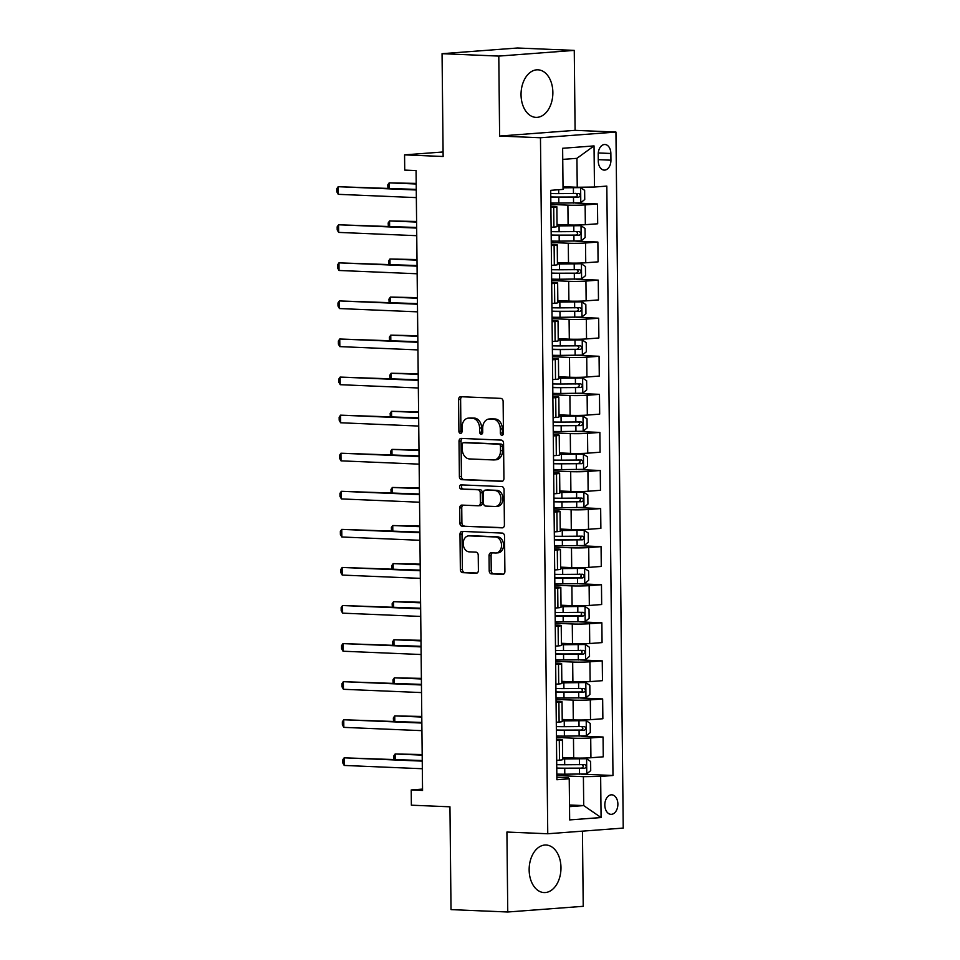<?xml version="1.0" encoding="UTF-8"?>
<svg xmlns="http://www.w3.org/2000/svg" width="960" height="960" viewBox="0 0 960 960"><rect width="100%" height="100%" fill="white"/><g stroke="black" fill="none" stroke-linecap="round" stroke-linejoin="round"><path stroke-width="1.44" d="M501.912 435.276A2.1 1.56 -94.3 0 0 503.448 433.248L503.124 401.472A3 2.22 -94.3 0 0 500.868 398.388L460.776 396.708A3 2.22 -94.3 0 0 460.584 396.708A3 2.22 -94.3 0 0 458.58 399.6L458.904 431.364A2.1 1.56 -94.3 0 0 462.024 431.496L461.988 427.392A9.588 7.116 -94.3 0 1 468.396 418.128A9.588 7.116 -94.3 0 1 469.008 418.116L472.356 418.26A9.588 7.116 -94.3 0 1 479.58 428.124L479.628 432.24A2.1 1.56 -94.3 0 0 482.736 432.372L482.7 428.256A9.588 7.116 -94.3 0 1 489.108 419.004A9.588 7.116 -94.3 0 1 489.72 418.992L493.068 419.136A9.588 7.116 -94.3 0 1 500.292 429L500.34 433.116A2.1 1.56 -94.3 0 0 501.912 435.276M560.976 867.588A23.796 15.9 92.4 0 0 546.072 845.016A23.796 15.9 92.4 0 0 529.152 870A23.796 15.9 92.4 0 0 544.068 892.572A23.796 15.9 92.4 0 0 560.976 867.588M552.864 92.388A23.796 15.9 92.4 0 0 537.948 69.816A23.796 15.9 92.4 0 0 521.04 94.8A23.796 15.9 92.4 0 0 535.944 117.372A23.796 15.9 92.4 0 0 552.864 92.388M617.88 804.084A9.768 6.516 92.4 0 0 611.76 794.82A9.768 6.516 92.4 0 0 604.824 805.068A9.768 6.516 92.4 0 0 610.944 814.332A9.768 6.516 92.4 0 0 617.88 804.084M489.204 570.792A3 2.22 -94.3 0 0 491.46 573.876L502.704 574.344A3 2.22 -94.3 0 0 502.896 574.344A3 2.22 -94.3 0 0 504.9 571.452L504.528 536.172A3 2.22 -94.3 0 0 502.272 533.088L462.18 531.396A3 2.22 -94.3 0 0 461.988 531.396A3 2.22 -94.3 0 0 459.984 534.288L460.356 569.568A3 2.22 -94.3 0 0 462.612 572.652L476.196 573.228A3 2.22 -94.3 0 0 476.4 573.228A3 2.22 -94.3 0 0 478.392 570.336L478.236 555.24A3 2.22 -94.3 0 0 475.98 552.156L469.248 551.868A8.016 5.94 -94.3 0 1 463.212 543.972A8.016 5.94 -94.3 0 1 468.552 535.884A8.016 5.94 -94.3 0 1 469.08 535.872L495.468 536.988A8.016 5.94 -94.3 0 1 501.504 544.884A8.016 5.94 -94.3 0 1 496.152 552.972A8.016 5.94 -94.3 0 1 495.636 552.984L491.232 552.792A3 2.22 -94.3 0 0 491.04 552.792A3 2.22 -94.3 0 0 489.036 555.684L489.204 570.792L491.244 570.636A3 2.22 -94.3 0 0 493.5 573.72L503.58 574.14M498.792 56.088L499.62 136.044L575.1 130.344L574.26 50.388L498.792 56.088L442.056 53.688L443.136 156.492L404.568 154.872L404.724 170.1L416.064 170.58L422.556 790.44L411.216 789.96L411.372 805.188L449.952 806.808L451.02 909.612L507.756 912L583.224 906.312L582.444 831.144M499.62 136.044L540.468 137.76L547.752 833.76L506.916 832.044L507.756 912M501.732 481.356A3 2.22 -94.3 0 0 501.924 481.356A3 2.22 -94.3 0 0 503.928 478.464L503.556 443.184A3 2.22 -94.3 0 0 501.3 440.1L461.208 438.408A3 2.22 -94.3 0 0 461.016 438.42A3 2.22 -94.3 0 0 459.012 441.312L459.384 476.592A3 2.22 -94.3 0 0 461.64 479.676L502.116 481.332M504.048 489.672L504.408 524.952A3 2.22 -94.3 0 1 502.416 527.844A3 2.22 -94.3 0 1 502.212 527.856L462.132 526.164A3 2.22 -94.3 0 1 459.864 523.08L459.708 507.984A3 2.22 -94.3 0 1 461.712 505.092A3 2.22 -94.3 0 1 461.904 505.092L478.164 505.776A3 2.22 -94.3 0 0 478.356 505.764A3 2.22 -94.3 0 0 480.36 502.872L480.252 492.864A3 2.22 -94.3 0 0 477.996 489.78L461.076 489.06A2.1 1.56 -94.3 0 1 461.028 484.872L501.78 486.588A3 2.22 -94.3 0 1 504.048 489.672M442.056 53.688L517.536 48L574.26 50.388M598.212 154.44L598.284 161.136A9.456 6.312 92.4 0 0 604.212 170.112A9.456 6.312 92.4 0 0 610.932 160.188L610.86 153.48A9.456 6.312 92.4 0 0 604.932 144.504A9.456 6.312 92.4 0 0 598.212 154.44M540.468 137.76L615.948 132.06L623.232 828.072L547.752 833.76M594.036 145.908L594.468 187.032L577.236 187.26L576.936 158.328L594.036 145.908L562.632 148.284L563.052 189.396L550.716 190.332L556.884 779.724L569.232 778.8L568.308 777.804L556.86 777.312M581.292 774.156L612.984 775.5L606.816 186.096L594.468 187.032M612.984 775.5L600.648 776.424L601.08 817.548L569.664 819.912L569.232 778.8M575.1 130.344L615.948 132.06M422.544 789.096L411.216 789.96M443.088 151.968L404.568 154.872M576.936 158.328L562.74 159.396M577.236 187.26L563.028 186.672M569.508 804.996L583.716 805.596L583.404 776.664L556.848 775.536M580.896 736.092L603.06 737.016L603.264 756.816L590.928 757.752A12.204 0.708 179.4 0 1 573.684 757.98L562.62 757.512M603.06 737.016L590.712 737.952A12.204 0.708 179.4 0 1 573.48 738.18L556.44 737.472M580.5 698.016L602.652 698.94L602.868 718.74L590.52 719.676A12.204 0.708 179.4 0 1 573.288 719.904L562.212 719.448M602.652 698.94L590.316 699.876A12.204 0.708 179.4 0 1 573.084 700.104L556.044 699.396M580.092 659.94L602.256 660.876L602.472 680.664L590.124 681.6A12.204 0.708 179.4 0 1 572.892 681.828L561.816 681.372M602.256 660.876L589.92 661.8A12.204 0.708 179.4 0 1 572.676 662.04L555.648 661.32M579.696 621.864L601.86 622.8L602.064 642.6L589.728 643.524A12.204 0.708 179.4 0 1 572.496 643.764L561.42 643.296M601.86 622.8L589.524 623.724A12.204 0.708 179.4 0 1 572.28 623.964L555.252 623.244M579.3 583.788L601.464 584.724L601.668 604.524L589.332 605.448A12.204 0.708 179.4 0 1 572.088 605.688L561.024 605.22M601.464 584.724L589.116 585.648A12.204 0.708 179.4 0 1 571.884 585.888L554.856 585.168M578.904 545.712L601.068 546.648L601.272 566.448L588.924 567.372A12.204 0.708 179.4 0 1 571.692 567.612L560.616 567.144M601.068 546.648L588.72 547.572A12.204 0.708 179.4 0 1 571.488 547.812L554.448 547.092M578.508 507.636L600.66 508.572L600.876 528.372L588.528 529.296A12.204 0.708 179.4 0 1 571.296 529.536L560.22 529.068M600.66 508.572L588.324 509.508A12.204 0.708 179.4 0 1 571.092 509.736L554.052 509.016M578.1 469.56L600.264 470.496L600.468 490.296L588.132 491.232A12.204 0.708 179.4 0 1 570.9 491.46L559.824 490.992M600.264 470.496L587.928 471.432A12.204 0.708 179.4 0 1 570.684 471.66L553.656 470.94M577.704 431.484L599.868 432.42L600.072 452.22L587.736 453.156A12.204 0.708 179.4 0 1 570.492 453.384L559.428 452.916M599.868 432.42L587.52 433.356A12.204 0.708 179.4 0 1 570.288 433.584L553.26 432.864M577.308 393.42L599.472 394.344L599.676 414.144L587.328 415.08A12.204 0.708 179.4 0 1 570.096 415.308L559.02 414.84M599.472 394.344L587.124 395.28A12.204 0.708 179.4 0 1 569.892 395.508L552.852 394.8M576.912 355.344L599.064 356.268L599.28 376.068L586.932 377.004A12.204 0.708 179.4 0 1 569.7 377.232L558.624 376.776M599.064 356.268L586.728 357.204A12.204 0.708 179.4 0 1 569.496 357.432L552.456 356.724M576.504 317.268L598.668 318.204L598.872 337.992L586.536 338.928A12.204 0.708 179.4 0 1 569.304 339.156L558.228 338.7M598.668 318.204L586.332 319.128A12.204 0.708 179.4 0 1 569.088 319.368L552.06 318.648M576.108 279.192L598.272 280.128L598.476 299.928L586.14 300.852A12.204 0.708 179.4 0 1 568.896 301.092L557.832 300.624M598.272 280.128L585.936 281.052A12.204 0.708 179.4 0 1 568.692 281.292L551.664 280.572M575.712 241.116L597.876 242.052L598.08 261.852L585.744 262.776A12.204 0.708 179.4 0 1 568.5 263.016L557.436 262.548M597.876 242.052L585.528 242.976A12.204 0.708 179.4 0 1 568.296 243.216L551.256 242.496M575.316 203.04L597.48 203.976L597.684 223.776L585.336 224.7A12.204 0.708 179.4 0 1 568.104 224.94L557.028 224.472M597.48 203.976L585.132 204.9A12.204 0.708 179.4 0 1 567.9 205.14L550.86 204.42M569.52 806.664L583.716 805.596L601.08 817.548M550.884 206.196L552.804 206.28A12.204 0.708 179.4 0 1 556.848 206.76A12.204 0.708 179.4 0 1 553.716 207.276L550.896 207.492M551.28 244.272L553.2 244.356A12.204 0.708 179.4 0 1 557.244 244.836A12.204 0.708 179.4 0 1 554.112 245.352L551.292 245.568M551.676 282.348L553.596 282.432A12.204 0.708 179.4 0 1 557.64 282.912A12.204 0.708 179.4 0 1 554.52 283.428L551.688 283.632M552.072 320.424L553.992 320.496A12.204 0.708 179.4 0 1 558.048 320.988A12.204 0.708 179.4 0 1 554.916 321.504L552.096 321.708M552.48 358.5L554.4 358.572A12.204 0.708 179.4 0 1 558.444 359.064A12.204 0.708 179.4 0 1 555.312 359.568L552.492 359.784M552.876 396.576L554.796 396.648A12.204 0.708 179.4 0 1 558.84 397.14A12.204 0.708 179.4 0 1 555.708 397.644L552.888 397.86M553.272 434.64L555.192 434.724A12.204 0.708 179.4 0 1 559.236 435.216A12.204 0.708 179.4 0 1 556.116 435.72L553.284 435.936M553.668 472.716L555.588 472.8A12.204 0.708 179.4 0 1 559.632 473.292A12.204 0.708 179.4 0 1 556.512 473.796L553.68 474.012M554.076 510.792L555.996 510.876A12.204 0.708 179.4 0 1 560.04 511.368A12.204 0.708 179.4 0 1 556.908 511.872L554.088 512.088M554.472 548.868L556.392 548.952A12.204 0.708 179.4 0 1 560.436 549.432A12.204 0.708 179.4 0 1 557.304 549.948L554.484 550.164M554.868 586.944L556.788 587.028A12.204 0.708 179.4 0 1 560.832 587.508A12.204 0.708 179.4 0 1 557.7 588.024L554.88 588.24M555.264 625.02L557.184 625.104A12.204 0.708 179.4 0 1 561.228 625.584A12.204 0.708 179.4 0 1 558.108 626.1L555.276 626.304M555.672 663.096L557.592 663.168A12.204 0.708 179.4 0 1 561.636 663.66A12.204 0.708 179.4 0 1 558.504 664.176L555.684 664.38M556.068 701.172L557.988 701.244A12.204 0.708 179.4 0 1 562.032 701.736A12.204 0.708 179.4 0 1 558.9 702.24L556.08 702.456M556.464 739.236L558.384 739.32A12.204 0.708 179.4 0 1 562.428 739.812A12.204 0.708 179.4 0 1 559.296 740.316L556.476 740.532M556.848 206.76L557.052 226.56A12.204 0.708 179.4 0 1 553.92 227.076L551.1 227.292M557.244 244.836L557.448 264.636A12.204 0.708 179.4 0 1 554.328 265.152L551.496 265.356M557.64 282.912L557.856 302.712A12.204 0.708 179.4 0 1 554.724 303.228L551.904 303.432M558.048 320.988L558.252 340.788A12.204 0.708 179.4 0 1 555.12 341.304L552.3 341.508M558.444 359.064L558.648 378.864A12.204 0.708 179.4 0 1 555.516 379.368L552.696 379.584M558.84 397.14L559.044 416.94A12.204 0.708 179.4 0 1 555.924 417.444L553.092 417.66M559.236 435.216L559.452 455.016A12.204 0.708 179.4 0 1 556.32 455.52L553.5 455.736M559.632 473.292L559.848 493.092A12.204 0.708 179.4 0 1 556.716 493.596L553.896 493.812M560.04 511.368L560.244 531.156A12.204 0.708 179.4 0 1 557.112 531.672L554.292 531.888M560.436 549.432L560.64 569.232A12.204 0.708 179.4 0 1 557.52 569.748L554.688 569.964M560.832 587.508L561.036 607.308A12.204 0.708 179.4 0 1 557.916 607.824L555.084 608.028M561.228 625.584L561.444 645.384A12.204 0.708 179.4 0 1 558.312 645.9L555.492 646.104M561.636 663.66L561.84 683.46A12.204 0.708 179.4 0 1 558.708 683.964L555.888 684.18M562.032 701.736L562.236 721.536A12.204 0.708 179.4 0 1 559.104 722.04L556.284 722.256M562.428 739.812L562.632 759.612A12.204 0.708 179.4 0 1 559.512 760.116L556.68 760.332M583.404 776.664L600.648 776.424M503.028 434.676A2.1 1.56 -94.3 0 1 502.38 432.96L502.332 428.844A9.588 7.116 -94.3 0 0 495.108 418.98L493.068 419.136M489.108 419.004L491.148 418.848A9.588 7.116 -94.3 0 1 491.76 418.836L495.108 418.98M468.396 418.128L470.436 417.984A9.588 7.116 -94.3 0 1 471.048 417.972L474.396 418.104A9.588 7.116 -94.3 0 1 481.62 427.98L481.668 432.084A2.1 1.56 -94.3 0 0 482.316 433.8M461.94 396.756A3 2.22 -94.3 0 0 460.62 399.444L460.944 431.22A2.1 1.56 -94.3 0 0 461.604 432.936M462.372 438.468A3 2.22 -94.3 0 0 461.052 441.156L461.424 476.436A3 2.22 -94.3 0 0 463.68 479.52L502.608 481.164M500.472 446.34A2.1 1.56 -94.3 0 0 498.888 444.18L463.704 442.704A2.1 1.56 -94.3 0 0 462.168 444.732L462.216 449.064A9.588 7.116 -94.3 0 0 469.44 458.928L493.488 459.948A9.588 7.116 -94.3 0 0 494.112 459.936A9.588 7.116 -94.3 0 0 500.52 450.684L500.472 446.34L502.512 446.184A2.1 1.56 -94.3 0 0 500.928 444.036L498.888 444.18M465.468 442.572A2.1 1.56 -94.3 0 1 465.744 442.548L500.928 444.036M494.112 459.936L496.152 459.78A9.588 7.116 -94.3 0 0 502.56 450.528L500.52 450.684M502.512 446.184L502.56 450.528M503.088 527.652L462.132 526.164M463.08 505.14A3 2.22 -94.3 0 0 461.748 507.828L461.904 522.924A3 2.22 -94.3 0 0 464.172 526.008M478.548 505.74L480.204 505.62A3 2.22 -94.3 0 0 480.396 505.62A3 2.22 -94.3 0 0 482.4 502.716L482.292 492.708A3 2.22 -94.3 0 0 480.036 489.624L461.076 489.06M462.348 484.932A2.1 1.56 -94.3 0 0 463.116 488.904M495.036 506.484A8.016 5.94 -94.3 0 0 495.552 506.472A8.016 5.94 -94.3 0 0 500.904 498.384A8.016 5.94 -94.3 0 0 494.868 490.488L485.568 490.092A3 2.22 -94.3 0 0 485.376 490.092A3 2.22 -94.3 0 0 483.372 492.996L483.48 503.004A3 2.22 -94.3 0 0 485.736 506.088L495.036 506.484M497.076 506.328A8.016 5.94 -94.3 0 0 497.592 506.316A8.016 5.94 -94.3 0 0 502.944 498.228A8.016 5.94 -94.3 0 0 496.908 490.332L494.868 490.488M487.224 489.972A3 2.22 -94.3 0 1 487.416 489.948A3 2.22 -94.3 0 1 487.608 489.936L496.908 490.332M492.408 552.84A3 2.22 -94.3 0 0 491.076 555.54L491.244 570.636M497.676 552.828A8.016 5.94 -94.3 0 0 498.192 552.816A8.016 5.94 -94.3 0 0 503.544 544.728A8.016 5.94 -94.3 0 0 497.508 536.832L495.468 536.988M468.552 535.884L470.592 535.728A8.016 5.94 -94.3 0 1 471.12 535.716L497.508 536.832M463.356 531.444A3 2.22 -94.3 0 0 462.024 534.144L462.396 569.424A3 2.22 -94.3 0 0 464.652 572.508L477.072 573.024M550.848 203.004A23.34 1.368 179.4 0 0 558.816 203.076L580.692 202.836L584.736 199.488L584.64 190.344L580.524 187.608L563.04 187.836M580.524 187.608L563.04 187.608M550.788 197.208A23.34 1.368 -0.6 0 0 558.756 197.292L578.82 197.148C580.752 195.828 580.74 194.616 578.784 193.5L558.72 193.632A23.34 1.368 179.4 0 1 550.752 193.56M416.208 183.408L389.16 182.868L389.22 188.256M575.52 193.356C577.86 194.496 577.872 195.708 575.556 197.016L559.356 197.052A19.38 1.128 179.4 0 1 550.788 196.932M416.208 184.008L389.16 182.868L387.768 184.908L387.936 188.208M416.268 189.396L338.16 186.708L416.268 189.996M338.244 194.328L336.804 191.808L336.768 188.76L338.16 186.708L338.244 194.328L416.352 197.616M551.244 241.08A23.34 1.368 179.4 0 0 559.212 241.152L581.088 240.912L585.132 237.552L585.036 228.42L580.932 225.684L559.056 225.924A23.34 1.368 179.4 0 1 557.052 225.924M580.932 225.684L559.656 225.684A19.38 1.128 179.4 0 1 557.04 225.684M551.184 235.284A23.34 1.368 -0.6 0 0 559.152 235.368L579.216 235.224C581.148 233.904 581.136 232.692 579.18 231.576L559.116 231.708A23.34 1.368 179.4 0 1 551.148 231.636M416.604 221.472L389.556 220.944L389.616 226.332M575.916 231.432C578.256 232.572 578.268 233.784 575.952 235.092L559.752 235.128A19.38 1.128 179.4 0 1 551.184 235.008M416.604 222.072L389.556 220.944L388.164 222.984L388.344 226.284M551.64 279.144A23.34 1.368 179.4 0 0 559.62 279.228L581.484 278.988L585.54 275.628L585.444 266.496L581.328 263.76L559.452 264A23.34 1.368 179.4 0 1 557.448 264M581.328 263.76L560.052 263.76A19.38 1.128 179.4 0 1 557.448 263.76M551.58 273.36A23.34 1.368 -0.6 0 0 559.548 273.444L579.612 273.3C581.544 271.98 581.532 270.768 579.576 269.652L559.512 269.784A23.34 1.368 179.4 0 1 551.544 269.712M417 259.548L389.964 259.008L390.012 264.408M576.312 269.508C578.664 270.636 578.676 271.86 576.348 273.168L560.148 273.204A19.38 1.128 179.4 0 1 551.58 273.084M417.012 260.148L389.964 259.008L388.56 261.06L388.74 264.36M552.048 317.22A23.34 1.368 179.4 0 0 560.016 317.304L581.88 317.064L585.936 313.704L585.84 304.572L581.724 301.836L559.848 302.076A23.34 1.368 179.4 0 1 557.844 302.064M581.724 301.836L560.448 301.836A19.38 1.128 179.4 0 1 557.844 301.824M551.988 311.436A23.34 1.368 -0.6 0 0 559.956 311.52L580.008 311.376C581.94 310.056 581.928 308.844 579.972 307.716L559.92 307.86A23.34 1.368 179.4 0 1 551.94 307.776M417.396 297.624L390.36 297.084L390.408 302.484M576.708 307.584C579.06 308.712 579.072 309.936 576.744 311.244L560.556 311.28A19.38 1.128 179.4 0 1 551.976 311.16M417.408 298.224L390.36 297.084L388.956 299.136L389.136 302.436M416.664 227.472L338.556 224.784L416.676 228.072M338.64 232.404L337.2 229.872L337.164 226.836L338.556 224.784L338.64 232.404L416.748 235.692M417.06 265.548L338.964 262.86L417.072 266.148M339.036 270.48L337.596 267.948L337.56 264.9L338.964 262.86L339.036 270.48L417.156 273.768M417.468 303.624L339.36 300.936L417.468 304.224M339.444 308.556L337.992 306.024L337.968 302.976L339.36 300.936L339.444 308.556L417.552 311.844M552.444 355.296A23.34 1.368 179.4 0 0 560.412 355.38L582.288 355.14L586.332 351.78L586.236 342.648L582.12 339.9L560.256 340.152A23.34 1.368 179.4 0 1 558.24 340.14M582.12 339.9L560.856 339.912A19.38 1.128 179.4 0 1 558.24 339.9M552.384 349.512A23.34 1.368 -0.6 0 0 560.352 349.584L580.416 349.452C582.348 348.132 582.336 346.908 580.38 345.792L560.316 345.936A23.34 1.368 179.4 0 1 552.348 345.852M417.804 335.7L390.756 335.16L390.816 340.56M577.104 345.66C579.456 346.788 579.468 348.012 577.152 349.308L560.952 349.356A19.38 1.128 179.4 0 1 552.384 349.236M417.804 336.3L390.756 335.16L389.364 337.212L389.532 340.512M417.864 341.7L339.756 339.012L417.864 342.3M339.84 346.62L338.388 344.1L338.364 341.052L339.756 339.012L339.84 346.62L417.948 349.908M552.84 393.372A23.34 1.368 179.4 0 0 560.808 393.456L582.684 393.204L586.728 389.856L586.632 380.724L582.516 377.976L560.652 378.216A23.34 1.368 179.4 0 1 558.648 378.216M582.516 377.976L561.252 377.988A19.38 1.128 179.4 0 1 558.636 377.976M552.78 387.588A23.34 1.368 -0.6 0 0 560.748 387.66L580.812 387.528C582.744 386.208 582.732 384.984 580.776 383.868L560.712 384.012A23.34 1.368 179.4 0 1 552.744 383.928M418.2 373.776L391.152 373.236L391.212 378.636M577.512 383.736C579.852 384.864 579.864 386.088 577.548 387.384L561.348 387.432A19.38 1.128 179.4 0 1 552.78 387.312M418.2 374.376L391.152 373.236L389.76 375.288L389.94 378.576M553.236 431.448A23.34 1.368 179.4 0 0 561.204 431.52L583.08 431.28L587.124 427.932L587.028 418.788L582.924 416.052L561.048 416.292A23.34 1.368 179.4 0 1 559.044 416.292M582.924 416.052L561.648 416.064A19.38 1.128 179.4 0 1 559.044 416.052M553.176 425.664A23.34 1.368 -0.6 0 0 561.144 425.736L581.208 425.604C583.14 424.284 583.128 423.06 581.172 421.944L561.108 422.088A23.34 1.368 179.4 0 1 553.14 422.004M418.596 411.852L391.548 411.312L391.608 416.712M577.908 421.812C580.26 422.94 580.272 424.164 577.944 425.46L561.744 425.508A19.38 1.128 179.4 0 1 553.176 425.388M418.608 412.452L391.548 411.312L390.156 413.352L390.336 416.652M553.644 469.524A23.34 1.368 179.4 0 0 561.612 469.596L583.476 469.356L587.532 466.008L587.436 456.864L583.32 454.128L561.444 454.368A23.34 1.368 179.4 0 1 559.44 454.368M583.32 454.128L562.044 454.14A19.38 1.128 179.4 0 1 559.44 454.128M553.584 463.74A23.34 1.368 -0.6 0 0 561.552 463.812L581.604 463.68C583.536 462.36 583.524 461.136 581.568 460.02L561.504 460.152A23.34 1.368 179.4 0 1 553.536 460.08M418.992 449.928L391.956 449.388L392.004 454.788M578.304 459.888C580.656 461.016 580.668 462.228 578.34 463.536L562.152 463.572A19.38 1.128 179.4 0 1 553.572 463.464M419.004 450.528L391.956 449.388L390.552 451.428L390.732 454.728M554.04 507.6A23.34 1.368 179.4 0 0 562.008 507.672L583.872 507.432L587.928 504.084L587.832 494.94L583.716 492.204L561.852 492.444A23.34 1.368 179.4 0 1 559.836 492.444M583.716 492.204L562.452 492.204A19.38 1.128 179.4 0 1 559.836 492.204M553.98 501.804A23.34 1.368 -0.6 0 0 561.948 501.888L582.012 501.744C583.944 500.436 583.92 499.212 581.964 498.096L561.912 498.228A23.34 1.368 179.4 0 1 553.944 498.156M419.388 488.004L392.352 487.464L392.412 492.864M578.7 497.952C581.052 499.092 581.064 500.304 578.748 501.612L562.548 501.648A19.38 1.128 179.4 0 1 553.98 501.528M419.4 488.604L392.352 487.464L390.96 489.504L391.128 492.804M554.436 545.676A23.34 1.368 179.4 0 0 562.404 545.748L584.28 545.508L588.324 542.16L588.228 533.016L584.112 530.28L562.248 530.52A23.34 1.368 179.4 0 1 560.232 530.52M584.112 530.28L562.848 530.28A19.38 1.128 179.4 0 1 560.232 530.28M554.376 539.88A23.34 1.368 -0.6 0 0 562.344 539.964L582.408 539.82C584.34 538.5 584.328 537.288 582.372 536.172L562.308 536.304A23.34 1.368 179.4 0 1 554.34 536.232M419.796 526.08L392.748 525.54L392.808 530.928M579.108 536.028C581.448 537.168 581.46 538.38 579.144 539.688L562.944 539.724A19.38 1.128 179.4 0 1 554.376 539.604M419.796 526.68L392.748 525.54L391.356 527.58L391.524 530.88M418.26 379.776L340.152 377.088L418.272 380.376M340.236 384.696L338.796 382.176L338.76 379.128L340.152 377.088L340.236 384.696L418.344 387.984M418.656 417.852L340.56 415.164L418.668 418.452M340.632 422.772L339.192 420.252L339.156 417.204L340.56 415.164L340.632 422.772L418.74 426.06M419.052 455.928L340.956 453.228L419.064 456.528M341.028 460.848L339.588 458.328L339.564 455.28L340.956 453.228L341.028 460.848L419.148 464.136M419.46 493.992L341.352 491.304L419.46 494.592M341.436 498.924L339.984 496.404L339.96 493.356L341.352 491.304L341.436 498.924L419.544 502.212M419.856 532.068L341.748 529.38L419.856 532.668M341.832 537L340.392 534.468L340.356 531.432L341.748 529.38L341.832 537L419.94 540.288M554.832 583.752A23.34 1.368 179.4 0 0 562.8 583.824L584.676 583.584L588.72 580.224L588.624 571.092L584.52 568.356L562.644 568.596A23.34 1.368 179.4 0 1 560.64 568.596M584.52 568.356L563.244 568.356A19.38 1.128 179.4 0 1 560.628 568.356M554.772 577.956A23.34 1.368 -0.6 0 0 562.74 578.04L582.804 577.896C584.736 576.576 584.724 575.364 582.768 574.248L562.704 574.38A23.34 1.368 179.4 0 1 554.736 574.308M420.192 564.144L393.144 563.616L393.204 569.004M579.504 574.104C581.844 575.244 581.868 576.456 579.54 577.764L563.34 577.8A19.38 1.128 179.4 0 1 554.772 577.68M420.192 564.744L393.144 563.616L391.752 565.656L391.932 568.956M420.252 570.144L342.156 567.456L420.264 570.744M342.228 575.076L340.788 572.544L340.752 569.508L342.156 567.456L342.228 575.076L420.336 578.364M555.228 621.816A23.34 1.368 179.4 0 0 563.208 621.9L585.072 621.66L589.128 618.3L589.032 609.168L584.916 606.432L563.04 606.672A23.34 1.368 179.4 0 1 561.036 606.672M584.916 606.432L563.64 606.432A19.38 1.128 179.4 0 1 561.036 606.432M555.168 616.032A23.34 1.368 -0.6 0 0 563.148 616.116L583.2 615.972C585.132 614.652 585.12 613.44 583.164 612.324L563.1 612.456A23.34 1.368 179.4 0 1 555.132 612.384M420.588 602.22L393.552 601.68L393.6 607.08M579.9 612.18C582.252 613.308 582.264 614.532 579.936 615.84L563.736 615.876A19.38 1.128 179.4 0 1 555.168 615.756M420.6 602.82L393.552 601.68L392.148 603.732L392.328 607.032M420.648 608.22L342.552 605.532L420.66 608.82M342.624 613.152L341.184 610.62L341.148 607.572L342.552 605.532L342.624 613.152L420.744 616.44M555.636 659.892A23.34 1.368 179.4 0 0 563.604 659.976L585.468 659.736L589.524 656.376L589.428 647.244L585.312 644.508L563.448 644.748A23.34 1.368 179.4 0 1 561.432 644.736M585.312 644.508L564.036 644.508A19.38 1.128 179.4 0 1 561.432 644.496M555.576 654.108A23.34 1.368 -0.6 0 0 563.544 654.192L583.608 654.048C585.528 652.728 585.516 651.516 583.56 650.388L563.508 650.532A23.34 1.368 179.4 0 1 555.528 650.448M420.984 640.296L393.948 639.756L394.008 645.156M580.296 650.256C582.648 651.384 582.66 652.608 580.332 653.916L564.144 653.952A19.38 1.128 179.4 0 1 555.564 653.832M420.996 640.896L393.948 639.756L392.544 641.808L392.724 645.108M421.056 646.296L342.948 643.608L421.056 646.896M343.032 651.216L341.58 648.696L341.556 645.648L342.948 643.608L343.032 651.216L421.14 654.516M556.032 697.968A23.34 1.368 179.4 0 0 564 698.052L585.876 697.812L589.92 694.452L589.824 685.32L585.708 682.572L563.844 682.824A23.34 1.368 179.4 0 1 561.828 682.812M585.708 682.572L564.444 682.584A19.38 1.128 179.4 0 1 561.828 682.572M555.972 692.184A23.34 1.368 -0.6 0 0 563.94 692.256L584.004 692.124C585.936 690.804 585.924 689.58 583.968 688.464L563.904 688.608A23.34 1.368 179.4 0 1 555.936 688.524M421.392 678.372L394.344 677.832L394.404 683.232M580.704 688.332C583.044 689.46 583.056 690.684 580.74 691.98L564.54 692.028A19.38 1.128 179.4 0 1 555.972 691.908M421.392 678.972L394.344 677.832L392.952 679.884L393.12 683.172M421.452 684.372L343.344 681.684L421.452 684.972M343.428 689.292L341.988 686.772L341.952 683.724L343.344 681.684L343.428 689.292L421.536 692.58M556.428 736.044A23.34 1.368 179.4 0 0 564.396 736.128L586.272 735.876L590.316 732.528L590.22 723.384L586.116 720.648L564.24 720.888A23.34 1.368 179.4 0 1 562.236 720.888M586.116 720.648L564.84 720.66A19.38 1.128 179.4 0 1 562.224 720.648M556.368 730.26A23.34 1.368 -0.6 0 0 564.336 730.332L584.4 730.2C586.332 728.88 586.32 727.656 584.364 726.54L564.3 726.684A23.34 1.368 179.4 0 1 556.332 726.6M421.788 716.448L394.74 715.908L394.8 721.308M581.1 726.408C583.44 727.536 583.452 728.76 581.136 730.056L564.936 730.104A19.38 1.128 179.4 0 1 556.368 729.984M421.788 717.048L394.74 715.908L393.348 717.96L393.528 721.248M421.848 722.448L343.74 719.76L421.86 723.048M343.824 727.368L342.384 724.848L342.348 721.8L343.74 719.76L343.824 727.368L421.932 730.656M556.824 774.12A23.34 1.368 179.4 0 0 564.792 774.192L586.668 773.952L590.712 770.604L590.628 761.46L586.512 758.724L564.636 758.964A23.34 1.368 179.4 0 1 562.632 758.964M586.512 758.724L565.236 758.736A19.38 1.128 179.4 0 1 562.632 758.724M556.764 768.336A23.34 1.368 -0.6 0 0 564.732 768.408L584.796 768.276C586.728 766.956 586.716 765.732 584.76 764.616L564.696 764.76A23.34 1.368 179.4 0 1 556.728 764.676M422.184 754.524L395.136 753.984L395.196 759.384M581.496 764.484C583.848 765.612 583.86 766.836 581.532 768.132L565.332 768.18A19.38 1.128 179.4 0 1 556.764 768.06M422.196 755.124L395.136 753.984L393.744 756.024L393.924 759.324M422.244 760.524L344.148 757.836L422.256 761.124M344.22 765.444L342.78 762.924L342.744 759.876L344.148 757.836L344.22 765.444L422.328 768.732M573.684 757.98L573.48 738.18M573.288 719.904L573.084 700.104M572.892 681.828L572.676 662.04M572.496 643.764L572.28 623.964M572.088 605.688L571.884 585.888M571.692 567.612L571.488 547.812M571.296 529.536L571.092 509.736M570.9 491.46L570.684 471.66M570.492 453.384L570.288 433.584M570.096 415.308L569.892 395.508M569.7 377.232L569.496 357.432M569.304 339.156L569.088 319.368M568.896 301.092L568.692 281.292M568.5 263.016L568.296 243.216M568.104 224.94L567.9 205.14M553.92 227.076L553.716 207.276M585.336 224.7L585.132 204.9M585.744 262.776L585.528 242.976M554.328 265.152L554.112 245.352M586.14 300.852L585.936 281.052M554.724 303.228L554.52 283.428M586.536 338.928L586.332 319.128M555.12 341.304L554.916 321.504M586.932 377.004L586.728 357.204M555.516 379.368L555.312 359.568M587.328 415.08L587.124 395.28M555.924 417.444L555.708 397.644M587.736 453.156L587.52 433.356M556.32 455.52L556.116 435.72M588.132 491.232L587.928 471.432M556.716 493.596L556.512 473.796M588.528 529.296L588.324 509.508M557.112 531.672L556.908 511.872M588.924 567.372L588.72 547.572M557.52 569.748L557.304 549.948M589.332 605.448L589.116 585.648M557.916 607.824L557.7 588.024M589.728 643.524L589.524 623.724M558.312 645.9L558.108 626.1M590.124 681.6L589.92 661.8M558.708 683.964L558.504 664.176M590.52 719.676L590.316 699.876M559.104 722.04L558.9 702.24M590.928 757.752L590.712 737.952M559.512 760.116L559.296 740.316M598.272 152.952L610.86 153.48M598.272 159.648L610.932 160.188M502.332 428.844L500.292 429M491.76 418.836L489.72 418.992M481.668 432.084L479.628 432.24M481.62 427.98L479.58 428.124M474.396 418.104L472.356 418.26M471.048 417.972L469.008 418.116M460.944 431.22L458.904 431.364M460.62 399.444L458.58 399.6M502.38 432.96L500.34 433.116M463.68 479.52L461.64 479.676M461.424 476.436L459.384 476.592M461.052 441.156L459.012 441.312M465.744 442.548L463.704 442.704M461.904 522.924L459.864 523.08M461.748 507.828L459.708 507.984M482.4 502.716L480.36 502.872M482.292 492.708L480.252 492.864M480.036 489.624L477.996 489.78M487.608 489.936L485.568 490.092M491.076 555.54L489.036 555.684M471.12 535.716L469.08 535.872M464.652 572.508L462.612 572.652M462.396 569.424L460.356 569.568M462.024 534.144L459.984 534.288M493.5 573.72L491.46 573.876M580.788 202.752L580.632 187.68M558.72 193.632L558.672 189.732M558.816 203.076L558.756 197.292M573.456 193.608L573.396 187.824M573.552 203.052L573.492 197.268M575.556 197.016L578.82 197.148M581.184 240.828L581.028 225.744M559.116 231.708L559.056 225.924M559.212 241.152L559.152 235.368M573.852 231.684L573.792 225.9M573.96 241.128L573.9 235.344M575.952 235.092L579.216 235.224M581.592 278.904L581.424 263.82M559.512 269.784L559.452 264M559.62 279.228L559.548 273.444M574.26 269.76L574.2 263.976M574.356 279.204L574.296 273.42M576.348 273.168L579.612 273.3M581.988 316.98L581.832 301.896M559.92 307.86L559.848 302.076M560.016 317.304L559.956 311.52M574.656 307.836L574.596 302.052M574.752 317.28L574.692 311.496M576.744 311.244L580.008 311.376M582.384 355.056L582.228 339.972M560.316 345.936L560.256 340.152M560.412 355.38L560.352 349.584M575.052 345.912L574.992 340.128M575.148 355.356L575.088 349.572M577.152 349.308L580.416 349.452M582.78 393.12L582.624 378.048M560.712 384.012L560.652 378.216M560.808 393.456L560.748 387.66M575.448 383.988L575.388 378.204M575.556 393.432L575.484 387.636M577.548 387.384L580.812 387.528M583.188 431.196L583.02 416.124M561.108 422.088L561.048 416.292M561.204 431.52L561.144 425.736M575.844 422.064L575.784 416.268M575.952 431.508L575.892 425.712M577.944 425.46L581.208 425.604M583.584 469.272L583.428 454.2M561.504 460.152L561.444 454.368M561.612 469.596L561.552 463.812M576.252 460.14L576.192 454.344M576.348 469.572L576.288 463.788M578.34 463.536L581.604 463.68M583.98 507.348L583.824 492.276M561.912 498.228L561.852 492.444M562.008 507.672L561.948 501.888M576.648 498.216L576.588 492.42M576.744 507.648L576.684 501.864M578.748 501.612L582.012 501.744M584.376 545.424L584.22 530.352M562.308 536.304L562.248 530.52M562.404 545.748L562.344 539.964M577.044 536.28L576.984 530.496M577.14 545.724L577.08 539.94M579.144 539.688L582.408 539.82M584.772 583.5L584.616 568.416M562.704 574.38L562.644 568.596M562.8 583.824L562.74 578.04M577.44 574.356L577.38 568.572M577.548 583.8L577.488 578.016M579.54 577.764L582.804 577.896M585.18 621.576L585.024 606.492M563.1 612.456L563.04 606.672M563.208 621.9L563.148 616.116M577.848 612.432L577.788 606.648M577.944 621.876L577.884 616.092M579.936 615.84L583.2 615.972M585.576 659.652L585.42 644.568M563.508 650.532L563.448 644.748M563.604 659.976L563.544 654.192M578.244 650.508L578.184 644.724M578.34 659.952L578.28 654.168M580.332 653.916L583.608 654.048M585.972 697.728L585.816 682.644M563.904 688.608L563.844 682.824M564 698.052L563.94 692.256M578.64 688.584L578.58 682.8M578.736 698.028L578.676 692.244M580.74 691.98L584.004 692.124M586.368 735.792L586.212 720.72M564.3 726.684L564.24 720.888M564.396 736.128L564.336 730.332M579.036 726.66L578.976 720.876M579.144 736.104L579.084 730.308M581.136 730.056L584.4 730.2M586.776 773.868L586.608 758.796M564.696 764.76L564.636 758.964M564.792 774.192L564.732 768.408M579.444 764.736L579.372 758.94M579.54 774.18L579.48 768.384M581.532 768.132L584.796 768.276M465.612 442.548L463.572 442.704M480.396 505.62L478.356 505.764M497.592 506.316L495.552 506.472M487.416 489.948L485.376 490.092M498.192 552.816L496.152 552.972"/></g></svg>
